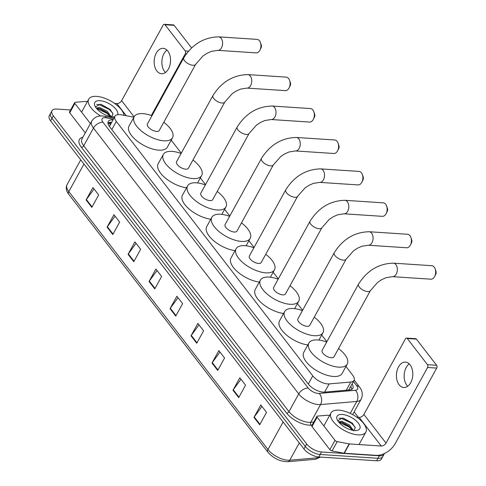 <?xml version="1.0" encoding="UTF-8"?>
<svg xmlns="http://www.w3.org/2000/svg" width="486" height="486" viewBox="0 0 486 486"><rect width="100%" height="100%" fill="white"/><g stroke="black" fill="none" stroke-linecap="round" stroke-linejoin="round"><path stroke-width="0.73" d="M133.899 117.187L121.391 114.83A11.937 5.382 28.8 0 0 119.72 114.617A11.937 5.382 28.8 0 0 114.982 116.276A11.937 5.382 28.8 0 0 116.312 121.427L312.784 375.897A11.937 5.382 28.8 0 0 329.137 383.904L350.795 382.02A11.937 5.382 28.8 0 0 354.033 380.368A11.937 5.382 28.8 0 0 352.702 375.222L345.947 366.468M114.982 116.276L109.733 125.856A3.979 1.792 28.8 0 0 109.241 126.214M109.544 126.627A11.937 5.382 -151.2 0 1 109.733 125.856M354.033 380.368L348.772 389.93A11.937 8.833 -95 0 1 348.833 390.021M326.853 341.743L321.683 335.042M302.59 310.311L297.42 303.616M278.326 278.885L273.15 272.19M254.063 247.459L248.887 240.764M229.793 216.033L224.623 209.332M205.529 184.607L200.36 177.906M181.266 153.181L171.212 140.156M113.013 119.854A11.937 5.382 28.8 0 0 112.983 119.854A11.937 5.382 28.8 0 0 108.244 121.518A11.937 5.382 28.8 0 0 109.575 126.664L308.343 384.11A11.937 5.382 28.8 0 0 324.697 392.117L349.598 389.954A11.937 5.382 28.8 0 0 352.836 388.296A11.937 5.382 28.8 0 0 352.071 383.94M107.928 122.964A11.937 5.382 -151.2 0 1 111.61 122.344A11.937 5.382 -151.2 0 1 111.646 122.344M384.323 453.572A11.937 5.382 -151.2 0 1 384.098 454.137A11.937 5.382 -151.2 0 1 379.359 455.801L321.532 451.986A11.937 5.382 -151.2 0 1 306.678 443.973L53.351 115.868A11.937 5.382 -151.2 0 1 52.02 110.717A11.937 5.382 -151.2 0 1 56.759 109.058L70.604 109.97M354.148 411.921L358.303 417.304M384.098 454.137L381.358 459.118A11.937 5.382 -151.2 0 1 376.62 460.783L318.798 456.968A11.937 5.382 -151.2 0 1 303.944 448.955L50.617 120.844L51.984 118.359A11.937 5.382 -151.2 0 1 50.653 113.208A11.937 5.382 -151.2 0 0 51.984 118.359L305.311 446.464L51.984 118.359L53.351 115.868M318.798 456.968L320.165 454.477A11.937 5.382 -151.2 0 1 305.311 446.464A11.937 5.382 -151.2 0 0 320.165 454.477L377.993 458.292L320.165 454.477L321.532 451.986M382.725 456.627A11.937 5.382 -151.2 0 1 377.993 458.292A11.937 5.382 -151.2 0 0 382.725 456.627M350.698 386.431A11.937 5.382 -151.2 0 1 351.779 389.341M259.694 424.794L266.535 412.347L260.812 404.929L253.971 417.377L259.694 424.794M261.948 406.405L254.245 416.952A3.183 1.974 142.3 0 0 253.971 417.377M238.711 397.615L245.552 385.167L239.829 377.756L232.988 390.203L238.711 397.615M240.965 379.226L233.262 389.772A3.183 1.974 142.3 0 0 232.988 390.203M217.728 370.435L224.568 357.988L218.846 350.576L211.999 363.024L217.728 370.435M219.982 352.046L212.279 362.592A3.183 1.974 142.3 0 0 211.999 363.024M196.739 343.256L203.585 330.814L197.863 323.397L191.016 335.844L196.739 343.256M198.999 324.873L191.296 335.419A3.183 1.974 142.3 0 0 191.016 335.844M91.824 207.37L98.67 194.922L92.941 187.511L86.101 199.959L91.824 207.37M94.077 188.981L86.374 199.527A3.183 1.974 142.3 0 0 86.101 199.959M112.807 234.55L119.653 222.102L113.931 214.691L107.084 227.138L112.807 234.55M115.067 216.161L107.357 226.707A3.183 1.974 142.3 0 0 107.084 227.138M133.79 261.723L140.636 249.275L134.914 241.864L128.067 254.312L133.79 261.723M136.05 243.34L128.34 253.886A3.183 1.974 142.3 0 0 128.067 254.312M154.773 288.903L161.619 276.455L155.897 269.044L149.05 281.491L154.773 288.903M157.033 270.514L149.324 281.06A3.183 1.974 142.3 0 0 149.05 281.491M175.756 316.082L182.602 303.635L176.88 296.223L170.033 308.671L175.756 316.082M178.016 297.693L170.313 308.239A3.183 1.974 142.3 0 0 170.033 308.671M50.617 120.844A11.937 5.382 -151.2 0 1 49.286 115.698L52.02 110.717M100.736 115.966A19.89 8.967 -151.2 0 1 88.731 99.15A19.89 8.967 -151.2 0 1 96.629 96.38A19.89 8.967 -151.2 0 1 124.07 115.334M110.146 116.47L106.701 112.278L99.83 108.615L96.58 108.499M111.094 116.646L107.242 111.288L99.496 107.449L96.258 108.105M111.434 117.053L113.001 113.961L110.036 109.368L101.331 104.496L100.073 104.235L95.481 106.975M114.757 116.683A12.97 5.85 -151.2 0 1 114.55 116.719A12.97 5.85 -151.2 0 1 112.381 116.792A12.97 5.85 -151.2 0 1 94.934 105.93A12.97 5.85 -151.2 0 1 99.946 100.681A12.97 5.85 -151.2 0 1 112.77 106.112A12.97 5.85 -151.2 0 1 117.673 114.69M108.001 113.475L99.229 108.481M110.328 109.654L101.021 104.417M110.115 116.464L106.908 113.274L96.69 108.463M112.776 113.171L109.077 109.326L98.858 104.514L96.708 104.46M165.471 72.481A12.733 8.177 93.8 0 1 164.596 71.509A12.733 8.177 93.8 0 1 166.947 50.107M167.822 51.079A12.733 8.177 -86.2 0 0 163.187 48.333A12.733 8.177 -86.2 0 0 154.852 56.601A12.733 8.177 -86.2 0 0 156.875 70.999A12.733 8.177 -86.2 0 0 161.51 73.744A12.733 8.177 -86.2 0 0 169.845 65.476A12.733 8.177 -86.2 0 0 167.822 51.079M90.408 123.559L74.88 103.451L69.747 112.782A1.987 0.899 -151.2 0 1 69.528 111.926L74.662 102.595A1.987 0.899 28.8 0 0 74.88 103.451M85.275 132.891L69.747 112.782M164.274 24.3L173.405 24.901A1.987 1.276 93.8 0 1 174.134 25.333L165.003 24.731A1.987 1.276 -86.2 0 0 164.274 24.3A1.987 1.276 -86.2 0 0 163.193 25.047L121.621 100.669A3.979 2.466 -37.7 0 1 116.865 103.579L114.575 103.427M191.587 47.938L174.134 25.333M186.375 53.782L185.318 53.709A1.987 1.276 -86.2 0 0 185.221 50.921L165.003 24.731M185.318 53.709L151.334 115.522M87.371 101.635L85.044 101.483A1.987 0.899 28.8 0 0 84.795 101.483L75.196 102.315A1.987 0.899 28.8 0 0 74.662 102.595M260.466 42.677L261.231 44.906A2.782 1.786 93.8 0 1 261.031 47.944L259.98 50.052A6.761 4.344 -86.2 0 0 260.466 42.677A6.761 4.344 -86.2 0 0 259.5 40.836A6.761 4.344 -86.2 0 0 257.039 39.378L218.694 36.851A6.761 4.344 93.8 0 1 221.154 38.309A6.761 4.344 93.8 0 1 222.23 45.957A6.761 4.344 93.8 0 1 217.801 50.35L256.146 52.877A6.761 4.344 -86.2 0 0 259.98 50.052M195.645 64.328A6.761 3.05 28.8 0 1 192.966 65.27A6.761 3.05 28.8 0 1 184.546 60.726A6.761 3.05 28.8 0 1 183.793 57.81L147.422 123.966A6.761 3.05 28.8 0 0 149.767 128.48A6.761 3.05 28.8 0 0 156.589 131.427A6.761 3.05 28.8 0 0 159.274 130.485L195.645 64.328L203.081 55.902L207.139 53.247L211.446 51.34L217.801 50.35M163.794 122.259A21.882 9.866 -151.2 0 1 172.524 137.769A21.882 9.866 -151.2 0 1 163.843 140.812A21.882 9.866 -151.2 0 1 141.76 131.293A21.882 9.866 -151.2 0 1 134.172 116.683A21.882 9.866 -151.2 0 1 142.86 113.639A21.882 9.866 -151.2 0 1 151.942 115.747M172.524 137.769L167.391 147.106A21.882 9.866 -151.2 0 1 158.709 150.15A21.882 9.866 -151.2 0 1 136.627 140.63A21.882 9.866 -151.2 0 1 129.039 126.02L134.172 116.683M289.613 80.433L290.379 82.663A2.782 1.786 93.8 0 1 290.178 85.7L289.127 87.808A6.761 4.344 -86.2 0 0 289.613 80.433A6.761 4.344 -86.2 0 0 288.648 78.592A6.761 4.344 -86.2 0 0 286.187 77.128L247.842 74.601A6.761 4.344 93.8 0 1 250.302 76.059A6.761 4.344 93.8 0 1 251.377 83.707A6.761 4.344 93.8 0 1 246.949 88.1L285.294 90.627A6.761 4.344 -86.2 0 0 289.127 87.808M224.793 102.078A6.761 3.05 28.8 0 1 222.114 103.02A6.761 3.05 28.8 0 1 213.694 98.476A6.761 3.05 28.8 0 1 212.941 95.56L176.57 161.723A6.761 3.05 28.8 0 0 178.915 166.236A6.761 3.05 28.8 0 0 185.737 169.177A6.761 3.05 28.8 0 0 188.422 168.235L224.793 102.078L232.229 93.652L236.287 90.997L240.594 89.096L246.949 88.1M192.942 160.016A21.882 9.866 -151.2 0 1 201.672 175.519A21.882 9.866 -151.2 0 1 192.991 178.569A21.882 9.866 -151.2 0 1 170.908 169.043A21.882 9.866 -151.2 0 1 163.32 154.439A21.882 9.866 -151.2 0 1 172.008 151.389A21.882 9.866 -151.2 0 1 181.09 153.497M186.533 187.778A21.882 9.866 -151.2 0 1 165.167 177.876A21.882 9.866 -151.2 0 1 158.187 163.77L163.32 154.439M313.877 111.859L314.642 114.089A2.782 1.786 93.8 0 1 314.442 117.126L313.391 119.234A6.761 4.344 -86.2 0 0 313.877 111.859A6.761 4.344 -86.2 0 0 312.917 110.018A6.761 4.344 -86.2 0 0 310.451 108.56L272.105 106.027A6.761 4.344 93.8 0 1 274.566 107.491A6.761 4.344 93.8 0 1 275.641 115.139A6.761 4.344 93.8 0 1 271.212 119.526L309.564 122.059A6.761 4.344 -86.2 0 0 313.391 119.234M249.063 133.504A6.761 3.05 28.8 0 1 246.378 134.446A6.761 3.05 28.8 0 1 237.958 129.908A6.761 3.05 28.8 0 1 237.204 126.986L200.833 193.149A6.761 3.05 28.8 0 0 203.178 197.662A6.761 3.05 28.8 0 0 210.007 200.603A6.761 3.05 28.8 0 0 212.686 199.661L249.063 133.504L256.493 125.078L260.551 122.423L264.858 120.522L271.212 119.526M217.212 191.441A21.882 9.866 -151.2 0 1 225.935 206.945A21.882 9.866 -151.2 0 1 217.254 209.995A21.882 9.866 -151.2 0 1 195.172 200.475A21.882 9.866 -151.2 0 1 187.584 185.865A21.882 9.866 -151.2 0 1 196.271 182.815A21.882 9.866 -151.2 0 1 205.353 184.923M210.796 219.204A21.882 9.866 -151.2 0 1 189.431 209.302A21.882 9.866 -151.2 0 1 182.457 195.202L187.584 185.865M338.141 143.285L338.912 145.514A2.782 1.786 93.8 0 1 338.712 148.552L337.655 150.66A6.761 4.344 -86.2 0 0 338.141 143.285A6.761 4.344 -86.2 0 0 337.181 141.444A6.761 4.344 -86.2 0 0 334.714 139.986L296.369 137.459A6.761 4.344 93.8 0 1 298.829 138.917A6.761 4.344 93.8 0 1 299.905 146.565A6.761 4.344 93.8 0 1 295.476 150.958L333.827 153.485A6.761 4.344 -86.2 0 0 337.655 150.66M273.326 164.93A6.761 3.05 28.8 0 1 270.641 165.872A6.761 3.05 28.8 0 1 262.221 161.334A6.761 3.05 28.8 0 1 261.468 158.418L225.097 224.575A6.761 3.05 28.8 0 0 227.442 229.088A6.761 3.05 28.8 0 0 234.27 232.035A6.761 3.05 28.8 0 0 236.955 231.093L273.326 164.93L280.756 156.51L284.814 153.849L289.121 151.948L295.476 150.958M241.475 222.867A21.882 9.866 -151.2 0 1 250.199 238.377A21.882 9.866 -151.2 0 1 241.518 241.421A21.882 9.866 -151.2 0 1 219.435 231.901A21.882 9.866 -151.2 0 1 211.853 217.291A21.882 9.866 -151.2 0 1 220.535 214.241A21.882 9.866 -151.2 0 1 229.617 216.349M235.066 250.63A21.882 9.866 -151.2 0 1 213.694 240.728A21.882 9.866 -151.2 0 1 206.72 226.628L211.853 217.291M362.41 174.711L363.176 176.94A2.782 1.786 93.8 0 1 362.975 179.978L361.924 182.086A6.761 4.344 -86.2 0 0 362.41 174.711A6.761 4.344 -86.2 0 0 361.444 172.87A6.761 4.344 -86.2 0 0 358.978 171.412L320.632 168.885A6.761 4.344 93.8 0 1 323.099 170.343A6.761 4.344 93.8 0 1 324.168 177.991A6.761 4.344 93.8 0 1 319.745 182.384L358.091 184.911A6.761 4.344 -86.2 0 0 361.924 182.086M297.59 196.356A6.761 3.05 28.8 0 1 294.905 197.298A6.761 3.05 28.8 0 1 286.491 192.76A6.761 3.05 28.8 0 1 285.738 189.844L249.367 256A6.761 3.05 28.8 0 0 251.705 260.514A6.761 3.05 28.8 0 0 258.534 263.461A6.761 3.05 28.8 0 0 261.219 262.519L297.59 196.356L305.02 187.936L309.078 185.275L313.391 183.374L319.745 182.384M265.739 254.293A21.882 9.866 -151.2 0 1 274.469 269.803A21.882 9.866 -151.2 0 1 265.781 272.846A21.882 9.866 -151.2 0 1 243.699 263.327A21.882 9.866 -151.2 0 1 236.117 248.717A21.882 9.866 -151.2 0 1 244.798 245.673A21.882 9.866 -151.2 0 1 253.886 247.781M259.33 282.056A21.882 9.866 -151.2 0 1 237.958 272.16A21.882 9.866 -151.2 0 1 230.984 258.054L236.117 248.717M386.674 206.143L387.439 208.366A2.782 1.786 93.8 0 1 387.239 211.404L386.188 213.518A6.761 4.344 -86.2 0 0 386.674 206.143A6.761 4.344 -86.2 0 0 385.708 204.296A6.761 4.344 -86.2 0 0 383.247 202.838L344.896 200.311A6.761 4.344 93.8 0 1 347.362 201.769A6.761 4.344 93.8 0 1 348.438 209.417A6.761 4.344 93.8 0 1 344.009 213.81L382.354 216.337A6.761 4.344 -86.2 0 0 386.188 213.518M321.853 227.788A6.761 3.05 28.8 0 1 319.168 228.73A6.761 3.05 28.8 0 1 310.754 224.186A6.761 3.05 28.8 0 1 310.001 221.27L273.63 287.426A6.761 3.05 28.8 0 0 275.975 291.946A6.761 3.05 28.8 0 0 282.797 294.887A6.761 3.05 28.8 0 0 285.482 293.945L321.853 227.788L329.283 219.362L333.341 216.707L337.655 214.8L344.009 213.81M290.002 285.725A21.882 9.866 -151.2 0 1 298.732 301.229A21.882 9.866 -151.2 0 1 290.045 304.279A21.882 9.866 -151.2 0 1 267.968 294.753A21.882 9.866 -151.2 0 1 260.381 280.143A21.882 9.866 -151.2 0 1 269.062 277.099A21.882 9.866 -151.2 0 1 278.15 279.207M283.593 313.488A21.882 9.866 -151.2 0 1 262.227 303.586A21.882 9.866 -151.2 0 1 255.247 289.48L260.381 280.143M410.937 237.569L411.703 239.798A2.782 1.786 93.8 0 1 411.502 242.836L410.451 244.944A6.761 4.344 -86.2 0 0 410.937 237.569A6.761 4.344 -86.2 0 0 409.971 235.728A6.761 4.344 -86.2 0 0 407.511 234.264L369.16 231.737A6.761 4.344 93.8 0 1 371.626 233.195A6.761 4.344 93.8 0 1 372.701 240.843A6.761 4.344 93.8 0 1 368.273 245.236L406.618 247.763A6.761 4.344 -86.2 0 0 410.451 244.944M346.117 259.214A6.761 3.05 28.8 0 1 343.432 260.156A6.761 3.05 28.8 0 1 335.018 255.612A6.761 3.05 28.8 0 1 334.265 252.696L297.894 318.859A6.761 3.05 28.8 0 0 300.239 323.372A6.761 3.05 28.8 0 0 307.061 326.313A6.761 3.05 28.8 0 0 309.746 325.371L346.117 259.214L353.553 250.788L357.605 248.133L361.918 246.232L368.273 245.236M314.266 317.151A21.882 9.866 -151.2 0 1 322.996 332.655A21.882 9.866 -151.2 0 1 314.314 335.705A21.882 9.866 -151.2 0 1 292.232 326.179A21.882 9.866 -151.2 0 1 284.644 311.575A21.882 9.866 -151.2 0 1 293.325 308.525A21.882 9.866 -151.2 0 1 302.413 310.633M307.857 344.914A21.882 9.866 -151.2 0 1 286.491 335.012A21.882 9.866 -151.2 0 1 279.511 320.906L284.644 311.575M435.201 268.995L435.966 271.224A2.782 1.786 93.8 0 1 435.766 274.262L434.715 276.37A6.761 4.344 -86.2 0 0 435.201 268.995A6.761 4.344 -86.2 0 0 434.235 267.154A6.761 4.344 -86.2 0 0 431.775 265.696L393.429 263.163A6.761 4.344 93.8 0 1 395.89 264.627A6.761 4.344 93.8 0 1 396.965 272.275A6.761 4.344 93.8 0 1 392.536 276.662L430.882 279.189A6.761 4.344 -86.2 0 0 434.715 276.37M370.381 290.64A6.761 3.05 28.8 0 1 367.702 291.582A6.761 3.05 28.8 0 1 359.282 287.044A6.761 3.05 28.8 0 1 358.528 284.122L322.157 350.285A6.761 3.05 28.8 0 0 324.502 354.798A6.761 3.05 28.8 0 0 331.324 357.739A6.761 3.05 28.8 0 0 334.01 356.797L370.381 290.64L377.816 282.214L381.875 279.559L386.182 277.658L392.536 276.662M338.529 348.577A21.882 9.866 -151.2 0 1 347.259 364.081A21.882 9.866 -151.2 0 1 338.578 367.13A21.882 9.866 -151.2 0 1 316.495 357.611A21.882 9.866 -151.2 0 1 308.908 343.001A21.882 9.866 -151.2 0 1 317.595 339.951A21.882 9.866 -151.2 0 1 326.677 342.059M347.259 364.081L342.126 373.418A21.882 9.866 -151.2 0 1 333.445 376.468A21.882 9.866 -151.2 0 1 311.362 366.942A21.882 9.866 -151.2 0 1 303.774 352.338L308.908 343.001M407.736 386.261A12.733 8.177 93.8 0 1 406.861 385.283A12.733 8.177 93.8 0 1 409.212 363.88M410.087 364.858A12.733 8.177 -86.2 0 0 405.452 362.113A12.733 8.177 -86.2 0 0 397.117 370.375A12.733 8.177 -86.2 0 0 399.14 384.772A12.733 8.177 -86.2 0 0 403.775 387.518A12.733 8.177 -86.2 0 0 412.11 379.256A12.733 8.177 -86.2 0 0 410.087 364.858M334.982 440.328A1.987 0.899 28.8 0 0 337.181 441.628L349.155 443.882A1.987 0.899 28.8 0 0 349.434 443.918L344.301 453.256A1.987 0.899 -151.2 0 1 344.021 453.219L332.047 450.965A1.987 0.899 -151.2 0 1 329.848 449.665L334.982 440.328L317.145 417.225L312.012 426.562A1.987 0.899 -151.2 0 1 311.793 425.706L316.921 416.368A1.987 0.899 28.8 0 0 317.145 417.225M329.848 449.665L312.012 426.562M344.301 453.256L376.128 455.352A15.917 9.866 142.3 0 0 395.142 443.706L436.714 368.09L427.583 367.489L386.012 443.104A3.979 2.466 -37.7 0 1 381.255 446.02L349.434 443.918M406.539 338.08L415.67 338.681A1.987 1.276 93.8 0 1 416.393 339.107L407.268 338.505A1.987 1.276 -86.2 0 0 406.539 338.08A1.987 1.276 -86.2 0 0 405.458 338.827L363.886 414.449A3.979 2.466 -37.7 0 1 359.13 417.359L356.839 417.207M427.583 367.489A1.987 1.276 -86.2 0 0 427.486 364.694L436.616 365.296L416.393 339.107M436.616 365.296A1.987 1.276 93.8 0 1 436.714 368.09M427.486 364.694L407.268 338.505M329.636 415.415L327.309 415.257A1.987 0.899 28.8 0 0 327.054 415.263L317.461 416.095A1.987 0.899 28.8 0 0 316.921 416.368M357.969 434.867A19.89 8.967 -151.2 0 1 337.892 426.21A19.89 8.967 -151.2 0 1 330.996 412.93A19.89 8.967 -151.2 0 1 338.894 410.16A19.89 8.967 -151.2 0 1 358.966 418.817A19.89 8.967 -151.2 0 1 365.861 432.097A19.89 8.967 -151.2 0 1 357.969 434.867M352.411 430.25L348.966 426.058L342.095 422.395L338.845 422.279M353.352 430.42L349.507 425.068L341.755 421.222L338.523 421.878M353.699 430.827L355.266 427.735L352.301 423.148L343.596 418.27L342.338 418.015L337.74 420.748M342.211 414.461A12.97 5.85 -151.2 0 1 357.544 422.206A12.97 5.85 -151.2 0 1 356.815 430.493A12.97 5.85 -151.2 0 1 354.646 430.566A12.97 5.85 -151.2 0 1 337.199 419.71A12.97 5.85 -151.2 0 1 342.211 414.461M350.266 427.249L341.494 422.261M352.593 423.434L343.286 418.197M352.38 430.244L349.173 427.054L338.955 422.243M355.041 426.951L351.342 423.106L341.123 418.288L338.967 418.239M110.419 124.574A11.937 6.263 -79.3 0 0 108.402 123.42L110.808 123.869M111.823 129.58L116.312 121.427M346.275 390.24L350.795 382.02M324.618 392.123L329.137 383.904M308.3 384.055L312.784 375.897M113.39 119.167L106.367 117.849A7.958 3.59 28.8 0 0 105.255 117.703A7.958 3.59 28.8 0 0 102.983 122.241L308.239 388.089A7.958 3.59 28.8 0 0 318.142 393.429A7.958 3.59 28.8 0 0 319.138 393.423L355.412 390.276A7.958 3.59 28.8 0 0 356.688 385.744L353.413 381.498M352.672 414.613L361.122 399.231A15.917 7.175 -151.2 0 1 356.809 401.436L320.529 404.583A15.917 7.175 -151.2 0 1 318.537 404.595A15.917 7.175 -151.2 0 1 298.732 393.909L93.47 128.067A15.917 7.175 -151.2 0 1 91.702 121.202L81.952 138.941A15.917 7.175 28.8 0 0 83.72 145.8L288.976 411.648A15.917 7.175 28.8 0 0 308.78 422.334A15.917 7.175 28.8 0 0 310.779 422.322L313.792 422.061M312.164 425.025L311.131 425.116A17.903 8.074 -151.2 0 1 286.6 413.106L81.344 147.258A1.987 1.233 142.3 0 0 83.72 145.8L93.47 128.067A7.958 4.933 -37.7 0 1 102.983 122.241M311.131 425.116A1.987 1.47 85 0 1 310.779 422.322L320.529 404.583A7.958 5.887 -95 0 0 319.138 393.423M81.344 147.258A17.903 8.074 -151.2 0 1 82.875 137.252M306.678 443.973L303.944 448.955M379.359 455.801L376.62 460.783M308.239 388.089A7.958 4.933 -37.7 0 0 298.732 393.909L288.976 411.648A1.987 1.233 142.3 0 1 286.6 413.106M355.412 390.276A7.958 5.887 -95 0 1 356.809 401.436L350.242 413.379M356.688 385.744A7.958 4.933 -37.7 0 1 359.561 387.105L354.16 380.101M106.367 117.849A7.958 4.174 -79.3 0 0 104.417 116.251L114.003 118.055M108.791 122.6L111.251 123.061M320.584 457.083L315.323 459.3A3.979 2.946 -95 0 0 317.388 457.806A15.917 7.175 28.8 0 0 320.177 457.059M315.323 459.3L287.712 461.7A3.979 2.946 -95 0 0 289.778 460.206L317.388 457.806L317.899 456.876M287.712 461.7C280.076 461.603 273.46 458.42 267.865 452.162A3.979 2.466 -37.7 0 1 267.974 449.532A15.917 7.175 28.8 0 0 289.778 460.206L299.279 442.916M83.963 164.043L68.824 191.587A3.979 2.466 142.3 0 0 68.714 194.224C66.151 190.883 65.598 187.718 67.05 184.729A15.917 7.175 28.8 0 0 68.824 191.587L267.974 449.532L283.119 421.982M176.011 315.621L170.313 308.239M155.028 288.447L149.324 281.06M134.045 261.268L128.34 253.886M113.062 234.088L107.357 226.707M92.079 206.915L86.374 199.527M196.994 342.8L191.296 335.419M217.977 369.98L212.279 362.592M238.96 397.153L233.262 389.772M259.943 424.333L254.245 416.952M185.221 50.921L188.495 51.133M134.093 116.828L121.621 100.669M126.263 115.747L116.865 103.579M386.012 443.104L363.886 414.449M381.255 446.02L359.13 417.359M344.021 453.219L349.155 443.882M337.181 441.628L332.047 450.965M107.965 123.341L108.402 123.42M104.417 116.251L102.358 115.984C97.698 115.662 94.144 117.399 91.702 121.202M361.122 399.231C363.072 394.972 362.55 390.932 359.561 387.105M267.865 452.162L68.714 194.224M67.05 184.729L80.725 159.845M88.731 99.15L81.593 112.145M183.793 57.81C192.407 44.196 204.041 37.209 218.694 36.851M212.941 95.56C221.555 81.952 233.189 74.966 247.842 74.601M201.672 175.519L197.589 182.943M237.204 126.986C245.819 113.378 257.452 106.391 272.105 106.027M225.935 206.945L221.859 214.369M261.468 158.418C270.088 144.804 281.716 137.817 296.369 137.459M250.199 238.377L246.123 245.795M285.738 189.844C294.352 176.23 305.986 169.243 320.632 168.885M274.469 269.803L270.386 277.227M310.001 221.27C318.616 207.662 330.249 200.675 344.896 200.311M298.732 301.229L294.65 308.653M334.265 252.696C342.879 239.088 354.513 232.101 369.16 231.737M322.996 332.655L318.913 340.079M358.528 284.122C367.143 270.514 378.776 263.527 393.429 263.163M330.996 412.93L323.858 425.918M365.861 432.097L359.014 444.55"/></g></svg>

